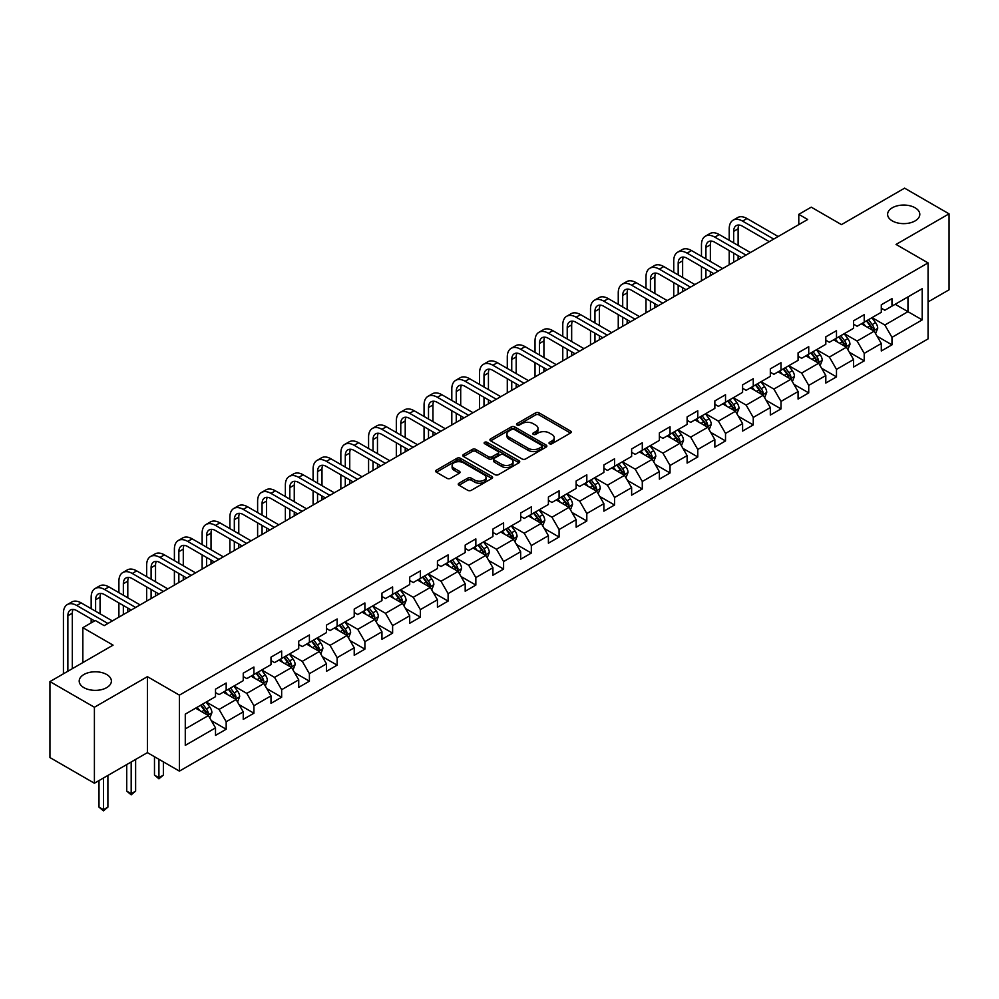 <?xml version="1.0" encoding="UTF-8"?>
<svg xmlns="http://www.w3.org/2000/svg" width="999" height="999" viewBox="0 0 999 999"><rect width="100%" height="100%" fill="white"/><g stroke="black" fill="none" stroke-linecap="round" stroke-linejoin="round"><path stroke-width="1.5" d="M549.525 443.743A1.723 0.999 0 0 0 551.96 443.743L570.504 433.029A2.473 1.424 0 0 0 571.228 432.018A2.473 1.424 0 0 0 570.504 431.019L539.085 412.874A2.473 1.424 0 0 0 535.601 412.874L517.057 423.588A1.723 0.999 0 0 0 516.545 424.288A1.723 0.999 0 0 0 517.057 425A1.723 0.999 0 0 0 519.492 425L521.903 423.613A7.905 4.558 0 0 1 533.066 423.613L535.689 425.124A7.905 4.558 0 0 1 537.999 428.346A7.905 4.558 0 0 1 535.689 431.568L533.291 432.954A1.723 0.999 0 0 0 532.779 433.666A1.723 0.999 0 0 0 533.291 434.365A1.723 0.999 0 0 0 535.726 434.365L538.136 432.979A7.905 4.558 0 0 1 549.3 432.979L551.923 434.49A7.905 4.558 0 0 1 554.233 437.712A7.905 4.558 0 0 1 551.923 440.946L549.525 442.332A1.723 0.999 0 0 0 549.013 443.032A1.723 0.999 0 0 0 549.525 443.743L549.525 442.332M106.681 674.512A16.096 9.291 0 0 0 89.136 672.489A16.096 9.291 0 0 0 79.196 681.081A16.096 9.291 0 0 0 83.916 687.649A16.096 9.291 0 0 0 101.461 689.66A16.096 9.291 0 0 0 111.389 681.081A16.096 9.291 0 0 0 106.681 674.512M915.084 207.78A16.096 9.291 0 0 0 897.539 205.757A16.096 9.291 0 0 0 887.611 214.348A16.096 9.291 0 0 0 892.319 220.916A16.096 9.291 0 0 0 909.864 222.927A16.096 9.291 0 0 0 919.804 214.348A16.096 9.291 0 0 0 915.084 207.78M458.966 483.216A2.473 1.424 0 0 0 458.254 484.228A2.473 1.424 0 0 0 458.966 485.227L467.782 490.322A2.473 1.424 0 0 0 471.278 490.322L491.87 478.434A2.473 1.424 0 0 0 492.594 477.422A2.473 1.424 0 0 0 491.87 476.411L460.452 458.279A2.473 1.424 0 0 0 456.968 458.279L436.363 470.167A2.473 1.424 0 0 0 435.639 471.178A2.473 1.424 0 0 0 436.363 472.177L447.015 478.334A2.473 1.424 0 0 0 450.512 478.334L459.315 473.239A2.473 1.424 0 0 0 460.039 472.227A2.473 1.424 0 0 0 459.315 471.228L454.046 468.181A6.606 3.809 0 0 1 452.11 465.484A6.606 3.809 0 0 1 456.181 461.963A6.606 3.809 0 0 1 463.374 462.787L484.065 474.725A6.606 3.809 0 0 1 486.001 477.422A6.606 3.809 0 0 1 481.918 480.944A6.606 3.809 0 0 1 474.725 480.119L471.278 478.134A2.473 1.424 0 0 0 467.782 478.134L458.966 483.216L458.966 485.227M928.071 301.923L949.05 289.81L949.05 213.836L904.595 188.162L841.458 224.613L811.238 207.155L798.788 214.348L807.679 219.48L104.183 625.636L95.292 620.504L82.842 627.684L82.842 662.599M94.405 707.255L94.405 783.228L147.402 752.634L147.402 676.66L94.405 707.255L49.95 681.593L113.074 645.142L82.842 627.684M147.402 676.66L179.408 695.142L928.071 262.912L928.071 338.886L179.408 771.116L179.408 695.142M949.05 213.836L896.053 244.43L928.071 262.912M522.077 458.978A2.473 1.424 0 0 0 525.561 458.978L546.166 447.09A2.473 1.424 0 0 0 546.878 446.078A2.473 1.424 0 0 0 546.166 445.079L514.735 426.935A2.473 1.424 0 0 0 511.251 426.935L490.659 438.823A2.473 1.424 0 0 0 489.935 439.835A2.473 1.424 0 0 0 490.659 440.846L522.077 458.978M485.327 444.118A1.723 0.999 0 0 1 487.075 444.355L487.075 442.307L519.018 460.739A2.473 1.424 0 0 1 519.742 461.75A2.473 1.424 0 0 1 519.018 462.762L498.426 474.65A2.473 1.424 0 0 1 494.93 474.65L463.511 456.506L463.511 454.495A2.473 1.424 0 0 0 462.787 455.507A2.473 1.424 0 0 0 463.511 456.506M463.511 454.495L472.327 449.413A2.473 1.424 0 0 1 475.811 449.413L488.561 456.768A2.473 1.424 0 0 0 492.045 456.768L497.902 453.384A2.473 1.424 0 0 0 498.613 452.385A2.473 1.424 0 0 0 497.902 451.373L484.627 443.718A1.723 0.999 0 0 1 484.128 443.007A1.723 0.999 0 0 1 485.189 442.082A1.723 0.999 0 0 1 487.075 442.307M94.405 783.228L49.95 757.567L49.95 681.593M211.326 720.654L226.174 729.233L226.174 721.74L243.244 711.875L243.244 719.38L253.921 713.211L253.921 705.719L270.991 695.866L270.991 703.358L281.656 697.202L281.656 689.697L298.726 679.844L298.726 687.337L309.403 681.181L309.403 673.688L326.473 663.836L326.473 671.328L337.138 665.159L337.138 657.667L354.22 647.814L354.22 655.307L364.885 649.15L364.885 641.658L381.955 631.793L381.955 639.298L392.619 633.129L392.619 625.636L409.702 615.784L409.702 623.276L420.367 617.12L420.367 609.627L437.437 599.762L437.437 607.255L448.101 601.098L448.101 593.606L465.184 583.753L465.184 591.246L475.849 585.089L475.849 577.584L492.919 567.732L492.919 575.224L503.596 569.068L503.596 561.575L520.666 551.71L520.666 559.215L531.331 553.046L531.331 545.554L548.401 535.701L548.401 543.194L559.078 537.037L559.078 529.545L576.148 519.68L576.148 527.185L586.813 521.016L586.813 513.523L603.883 503.671L603.883 511.163L614.56 505.007L614.56 497.502L631.63 487.649L631.63 495.142L642.295 488.986L642.295 481.493L659.365 471.64L659.365 479.133L670.042 472.964L670.042 465.472L687.112 455.619L687.112 463.111L697.777 456.955L697.777 449.463L714.847 439.597L714.847 447.102L725.524 440.934L725.524 433.441L742.594 423.588L742.594 431.081L753.258 424.925L753.258 417.432L770.329 407.567L770.329 415.06L781.006 408.903L781.006 401.411L798.076 391.558L798.076 399.051L808.74 392.894L808.74 385.389L825.811 375.537L825.811 383.029L836.488 376.873L836.488 369.38L853.558 359.528L853.558 367.02L864.222 360.851L864.222 353.359L881.293 343.506L881.293 350.999L891.97 344.842L891.97 337.35L922.202 319.892L922.202 288.686L907.966 296.89L907.966 311.676L922.202 319.892M226.174 729.233L215.509 735.389L215.509 727.896L185.277 745.354L185.277 714.135L215.509 696.678L215.509 689.185L226.174 683.029L226.174 690.521L243.244 680.669L243.244 673.176L253.921 667.007L253.921 674.512L270.991 664.647L270.991 657.155L281.656 650.998L281.656 658.491L298.726 648.638L298.726 641.146L309.403 634.977L309.403 642.469L326.473 632.617L326.473 625.124L337.138 618.968L337.138 626.46L354.22 616.608L354.22 609.103L364.885 602.946L364.885 610.439L381.955 600.586L381.955 593.094L392.619 586.925L392.619 594.43L409.702 584.565L409.702 577.072L420.367 570.916L420.367 578.409L437.437 568.556L437.437 561.063L448.101 554.895L448.101 562.4L465.184 552.534L465.184 545.042L475.849 538.886L475.849 546.378L492.919 536.525L492.919 529.02L503.596 522.864L503.596 530.357L520.666 520.504L520.666 513.011L531.331 506.855L531.331 514.348L548.401 504.483L548.401 496.99L559.078 490.834L559.078 498.326L576.148 488.474L576.148 480.981L586.813 474.812L586.813 482.317L603.883 472.452L603.883 464.96L614.56 458.803L614.56 466.296L631.63 456.443L631.63 448.951L642.295 442.782L642.295 450.274L659.365 440.422L659.365 432.929L670.042 426.773L670.042 434.265L687.112 424.413L687.112 416.908L697.777 410.751L697.777 418.244L714.847 408.391L714.847 400.899L725.524 394.73L725.524 402.235L742.594 392.37L742.594 384.877L753.258 378.721L753.258 386.213L770.329 376.361L770.329 368.868L781.006 362.699L781.006 370.204L798.076 360.339L798.076 352.847L808.74 346.69L808.74 354.183L825.811 344.33L825.811 336.825L836.488 330.669L836.488 338.162L853.558 328.309L853.558 320.816L864.222 314.66L864.222 322.153L881.293 312.287L881.293 304.795L891.97 298.639L891.97 306.131L922.202 288.686M223.326 692.17L236.139 699.562L219.068 709.415L206.256 702.022M215.509 692.582L219.068 694.63L226.174 690.521M219.068 709.415L226.174 721.74M236.139 699.562L243.244 711.875M251.074 676.148L263.873 683.541L246.803 693.393L234.003 686.001M243.244 676.56L246.803 678.608L253.921 674.512M246.803 693.393L253.921 705.719M263.873 683.541L270.991 695.866M278.821 660.139L291.621 667.532L274.55 677.384L261.738 669.992M270.991 660.539L274.55 662.599L281.656 658.491M274.55 677.384L281.656 689.697M291.621 667.532L298.726 679.844M306.556 644.118L319.355 651.51L302.285 661.363L289.485 653.97M298.726 644.53L302.285 646.578L309.403 642.469M302.285 661.363L309.403 673.688M319.355 651.51L326.473 663.836M334.303 628.096L347.103 635.489L330.032 645.354L317.22 637.961M326.473 628.508L330.032 630.569L337.138 626.46M330.032 645.354L337.138 657.667M347.103 635.489L354.22 647.814M362.038 612.087L374.837 619.48L357.767 629.333L344.967 621.94M354.22 612.499L357.767 614.547L364.885 610.439M357.767 629.333L364.885 641.658M374.837 619.48L381.955 631.793M389.785 596.066L402.585 603.458L385.514 613.311L372.702 605.931M381.955 596.478L385.514 598.538L392.619 594.43M385.514 613.311L392.619 625.636M402.585 603.458L409.702 615.784M417.52 580.057L430.319 587.449L413.249 597.302L400.449 589.909M409.702 580.469L413.249 582.517L420.367 578.409M413.249 597.302L420.367 609.627M430.319 587.449L437.437 599.762M445.267 564.035L458.066 571.428L440.996 581.281L428.196 573.888M437.437 564.447L440.996 566.495L448.101 562.4M440.996 581.281L448.101 593.606M458.066 571.428L465.184 583.753M473.002 548.014L485.801 555.407L468.731 565.272L455.931 557.879M465.184 548.426L468.731 550.486L475.849 546.378M468.731 565.272L475.849 577.584M485.801 555.407L492.919 567.732M500.749 532.005L513.548 539.398L496.478 549.25L483.678 541.858M492.919 532.417L496.478 534.465L503.596 530.357M496.478 549.25L503.596 561.575M513.548 539.398L520.666 551.71M528.483 515.984L541.296 523.376L524.213 533.241L511.413 525.849M520.666 516.396L524.213 518.456L531.331 514.348M524.213 533.241L531.331 545.554M541.296 523.376L548.401 535.701M556.231 499.975L569.03 507.367L551.96 517.22L539.16 509.827M548.401 500.387L551.96 502.435L559.078 498.326M551.96 517.22L559.078 529.545M569.03 507.367L576.148 519.68M583.965 483.953L596.778 491.346L579.695 501.198L566.895 493.806M576.148 484.365L579.695 486.413L586.813 482.317M579.695 501.198L586.813 513.523M596.778 491.346L603.883 503.671M611.713 467.944L624.512 475.337L607.442 485.189L594.642 477.797M603.883 468.344L607.442 470.404L614.56 466.296M607.442 485.189L614.56 497.502M624.512 475.337L631.63 487.649M639.447 451.923L652.26 459.315L635.189 469.168L622.377 461.775M631.63 452.335L635.189 454.383L642.295 450.274M635.189 469.168L642.295 481.493M652.26 459.315L659.365 471.64M667.195 435.901L679.994 443.294L662.924 453.159L650.124 445.766M659.365 436.313L662.924 438.374L670.042 434.265M662.924 453.159L670.042 465.472M679.994 443.294L687.112 455.619M694.929 419.892L707.742 427.285L690.671 437.137L677.859 429.745M687.112 420.304L690.671 422.352L697.777 418.244M690.671 437.137L697.777 449.463M707.742 427.285L714.847 439.597M722.677 403.871L735.476 411.263L718.406 421.128L705.606 413.736M714.847 404.283L718.406 406.343L725.524 402.235M718.406 421.128L725.524 433.441M735.476 411.263L742.594 423.588M750.411 387.862L763.224 395.254L746.153 405.107L733.341 397.714M742.594 388.274L746.153 390.322L753.258 386.213M746.153 405.107L753.258 417.432M763.224 395.254L770.329 407.567M778.159 371.84L790.958 379.233L773.888 389.086L761.088 381.693M770.329 372.252L773.888 374.3L781.006 370.204M773.888 389.086L781.006 401.411M790.958 379.233L798.076 391.558M805.893 355.831L818.705 363.211L801.635 373.077L788.823 365.684M798.076 356.231L801.635 358.291L808.74 354.183M801.635 373.077L808.74 385.389M818.705 363.211L825.811 375.537M833.641 339.81L846.44 347.202L829.37 357.055L816.57 349.662M825.811 340.222L829.37 342.27L836.488 338.162M829.37 357.055L836.488 369.38M846.44 347.202L853.558 359.528M861.375 323.788L874.187 331.181L857.117 341.046L844.305 333.654M853.558 324.2L857.117 326.261L864.222 322.153M857.117 341.046L864.222 353.359M874.187 331.181L881.293 343.506M895.166 304.283L907.966 311.676L884.852 325.025L872.052 317.632M881.293 308.192L884.852 310.239L891.97 306.131M884.852 325.025L891.97 337.35M147.402 752.634L179.408 771.116M798.788 214.348L798.788 224.613M185.277 728.92L208.391 715.571L195.592 708.179M208.391 715.571L215.509 727.896M877.122 336.263L891.97 344.842M849.375 352.285L864.222 360.851M821.64 368.294L836.488 376.873M793.893 384.315L808.74 392.894M766.158 400.337L781.006 408.903M738.411 416.346L753.258 424.925M710.676 432.367L725.524 440.934M682.929 448.376L697.777 456.955M655.194 464.398L670.042 472.964M627.447 480.419L642.295 488.986M599.712 496.428L614.56 505.007M571.965 512.45L586.813 521.016M544.218 528.459L559.078 537.037M516.483 544.48L531.331 553.046M488.736 560.489L503.596 569.068M461.001 576.51L475.849 585.089M433.254 592.532L448.101 601.098M405.519 608.541L420.367 617.12M377.772 624.562L392.619 633.129M350.037 640.571L364.885 649.15M322.29 656.593L337.138 665.159M294.555 672.614L309.403 681.181M266.808 688.623L281.656 697.202M239.073 704.645L253.921 713.211M550.212 443.981L551.923 442.994A7.905 4.558 0 0 0 554.233 439.772L554.233 437.712M537.999 428.346L537.999 430.394A7.905 4.558 0 0 1 535.689 433.628L533.978 434.615M570.479 433.054L539.085 414.935A2.473 1.424 0 0 0 535.601 414.935L517.744 425.237M546.166 445.079L546.166 447.09L514.735 428.983A2.473 1.424 0 0 0 511.251 428.983L490.684 440.859M541.795 446.79A1.723 0.999 0 0 0 542.307 446.078A1.723 0.999 0 0 0 541.795 445.379L514.223 429.458A1.723 0.999 0 0 0 511.775 429.458L509.24 430.919A7.905 4.558 0 0 0 506.93 434.14A7.905 4.558 0 0 0 509.24 437.362L528.096 448.251A7.905 4.558 0 0 0 539.26 448.251L541.795 446.79L541.795 448.838A1.723 0.999 0 0 0 542.307 448.139L542.307 446.078M506.93 434.14L506.93 436.188A7.905 4.558 0 0 0 509.24 439.423L509.24 437.362M541.795 448.838L539.26 450.299A7.905 4.558 0 0 1 528.096 450.299L509.24 439.423M463.548 456.531L472.327 451.461L472.327 449.413M498.613 452.385L498.613 454.433A2.473 1.424 0 0 1 497.902 455.444L492.045 458.816A2.473 1.424 0 0 1 488.561 458.816L475.811 451.461A2.473 1.424 0 0 0 472.327 451.461M487.075 444.355L518.981 462.774M501.785 464.398A6.606 3.809 0 0 0 508.978 465.222A6.606 3.809 0 0 0 513.049 461.7A6.606 3.809 0 0 0 511.113 459.003L503.833 454.795A2.473 1.424 0 0 0 500.337 454.795L494.493 458.179A2.473 1.424 0 0 0 493.768 459.178A2.473 1.424 0 0 0 494.493 460.189L501.785 464.398L501.785 466.446A6.606 3.809 0 0 0 508.978 467.282A6.606 3.809 0 0 0 513.049 463.761L513.049 461.7M493.768 459.178L493.768 461.238A2.473 1.424 0 0 0 494.493 462.237L494.493 460.189M501.785 466.446L494.493 462.237M486.001 477.422L486.001 479.47A6.606 3.809 0 0 1 481.918 483.004A6.606 3.809 0 0 1 474.725 482.167L471.278 480.182A2.473 1.424 0 0 0 467.782 480.182L459.003 485.252M452.11 465.484L452.11 467.532A6.606 3.809 0 0 0 454.046 470.229L454.046 468.181M459.29 473.264L454.046 470.229M491.845 478.446L460.452 460.327A2.473 1.424 0 0 0 456.968 460.327L436.401 472.202M875.586 333.616L877.709 328.284A6.668 3.846 -120 0 0 875.574 322.615L871.902 317.719M865.509 326.173L863.011 322.852M873.151 330.594L874.113 328.571A6.668 3.846 -120 0 0 872.202 324.563L868.531 319.668M866.857 320.629L870.928 326.061A3.397 1.961 60 0 1 871.553 327.098L874.113 328.571M866.395 320.891L870.067 325.799A6.668 3.846 60 0 1 871.977 329.807M729.22 240.297L729.22 228.808A18.856 10.889 60 0 1 733.129 220.167L737.574 217.607A18.856 10.889 60 0 1 747.002 218.531L778.159 236.526M733.129 220.167A18.856 10.889 60 0 1 742.557 221.104L773.713 239.086M769.267 241.658L742.557 226.236A12.575 7.255 -120 0 0 736.263 225.612A12.575 7.255 -120 0 0 733.666 231.368L733.666 242.869M738.898 225.037A12.575 7.255 -120 0 0 738.111 228.808L738.111 245.442M733.666 253.134L733.666 262.213M738.111 255.707L738.111 259.64M729.22 264.772L729.22 250.574M847.851 349.638L849.962 344.305A6.668 3.846 -120 0 0 847.839 338.636L844.167 333.728M837.774 342.195L835.276 338.861M845.416 346.603L846.365 344.593A6.668 3.846 -120 0 0 844.455 340.584L840.783 335.676M839.123 336.651L843.193 342.083A3.397 1.961 60 0 1 843.805 343.107L846.365 344.593M838.648 336.913L842.319 341.808A6.668 3.846 60 0 1 844.23 345.816M820.104 365.646L822.227 360.327A6.668 3.846 -120 0 0 820.092 354.645L816.42 349.75M810.027 358.204L807.529 354.882M817.669 362.625L818.618 360.602A6.668 3.846 -120 0 0 816.72 356.593L813.049 351.698M811.375 352.659L815.446 358.092A3.397 1.961 60 0 1 816.071 359.128L818.618 360.602M810.913 352.934L814.585 357.829A6.668 3.846 60 0 1 816.495 361.838M701.473 256.318L701.473 244.817A18.856 10.889 60 0 1 705.381 236.189L709.827 233.616A18.856 10.889 60 0 1 719.255 234.553L750.411 252.535M705.381 236.189A18.856 10.889 60 0 1 714.809 237.125L745.966 255.107M741.52 257.68L714.809 242.257A12.575 7.255 -120 0 0 708.528 241.633A12.575 7.255 -120 0 0 705.918 247.39L705.918 258.891M711.151 241.046A12.575 7.255 -120 0 0 710.364 244.817L710.364 261.451M705.918 269.156L705.918 278.234M710.364 271.716L710.364 275.662M701.473 280.794L701.473 266.583M673.738 272.34L673.738 260.839A18.856 10.889 60 0 1 677.647 252.198L682.092 249.638A18.856 10.889 60 0 1 691.52 250.574L722.677 268.556M677.647 252.198A18.856 10.889 60 0 1 687.075 253.134L718.231 271.129M713.786 273.689L687.075 258.266A12.575 7.255 -120 0 0 680.781 257.642A12.575 7.255 -120 0 0 678.184 263.399L678.184 274.9M683.416 257.068A12.575 7.255 -120 0 0 682.629 260.839L682.629 277.472M678.184 285.165L678.184 294.243M682.629 287.737L682.629 291.683M673.738 296.815L673.738 282.605M792.369 381.668L794.48 376.336A6.668 3.846 -120 0 0 792.357 370.666L788.686 365.759M782.279 374.225L779.794 370.891M789.934 378.633L790.883 376.623A6.668 3.846 -120 0 0 788.973 372.615L785.301 367.719M783.641 368.681L787.712 374.113A3.397 1.961 60 0 1 788.323 375.149L790.883 376.623M783.166 368.943L786.837 373.851A6.668 3.846 60 0 1 788.748 377.859M764.622 397.689L766.745 392.357A6.668 3.846 -120 0 0 764.61 386.675L760.938 381.78M754.545 390.247L752.047 386.913M762.187 394.655L763.136 392.644A6.668 3.846 -120 0 0 761.238 388.636L757.567 383.728M755.893 384.69L759.964 390.134A3.397 1.961 60 0 1 760.589 391.158L763.136 392.644M755.431 384.965L759.103 389.86A6.668 3.846 60 0 1 761.013 393.868M736.887 413.698L738.998 408.366A6.668 3.846 -120 0 0 736.875 402.697L733.204 397.802M726.797 406.256L724.312 402.934M734.452 410.676L735.401 408.653A6.668 3.846 -120 0 0 733.491 404.645L729.819 399.75M728.159 400.711L732.23 406.143A3.397 1.961 60 0 1 732.841 407.18L735.401 408.653M727.684 400.974L731.355 405.881A6.668 3.846 60 0 1 733.266 409.89M645.991 288.349L645.991 276.848A18.856 10.889 60 0 1 649.899 268.219L654.345 265.647A18.856 10.889 60 0 1 663.773 266.583L694.929 284.578M649.899 268.219A18.856 10.889 60 0 1 659.328 269.156L690.484 287.138M686.038 289.71L659.328 274.288A12.575 7.255 -120 0 0 653.046 273.664A12.575 7.255 -120 0 0 650.436 279.42L650.436 290.921M655.669 273.089A12.575 7.255 -120 0 0 654.882 276.848L654.882 293.481M650.436 301.186L650.436 310.264M654.882 303.746L654.882 307.692M645.991 312.824L645.991 298.614M618.256 304.37L618.256 292.869A18.856 10.889 60 0 1 622.165 284.24L626.61 281.668A18.856 10.889 60 0 1 636.038 282.605L667.195 300.587M622.165 284.24A18.856 10.889 60 0 1 631.593 285.165L662.749 303.159M658.304 305.719L631.593 290.297A12.575 7.255 -120 0 0 625.299 289.685A12.575 7.255 -120 0 0 622.702 295.442L622.702 306.93M627.934 289.098A12.575 7.255 -120 0 0 627.147 292.869L627.147 309.503M622.702 317.195L622.702 326.273M627.147 319.767L627.147 323.713M618.256 328.846L618.256 314.635M590.509 320.379L590.509 308.891A18.856 10.889 60 0 1 594.417 300.249L598.863 297.69A18.856 10.889 60 0 1 608.291 298.614L639.447 316.608M594.417 300.249A18.856 10.889 60 0 1 603.846 301.186L635.002 319.168M630.556 321.74L603.846 306.318A12.575 7.255 -120 0 0 597.564 305.694A12.575 7.255 -120 0 0 594.954 311.451L594.954 322.952M600.187 305.12A12.575 7.255 -120 0 0 599.4 308.891L599.4 325.512M594.954 333.216L594.954 342.295M599.4 335.789L599.4 339.722M590.509 344.855L590.509 330.657M562.774 336.401L562.774 324.9A18.856 10.889 60 0 1 566.683 316.271L571.128 313.698A18.856 10.889 60 0 1 580.556 314.635L611.713 332.617M566.683 316.271A18.856 10.889 60 0 1 576.111 317.195L607.267 335.189M602.822 337.749L576.111 322.34A12.575 7.255 -120 0 0 569.817 321.715A12.575 7.255 -120 0 0 567.22 327.472L567.22 338.961M572.452 321.129A12.575 7.255 -120 0 0 571.665 324.9L571.665 341.533M567.22 349.238L567.22 358.304M571.665 351.798L571.665 355.744M562.774 360.876L562.774 346.665M535.027 352.422L535.027 340.921A18.856 10.889 60 0 1 538.936 332.28L543.381 329.72A18.856 10.889 60 0 1 552.809 330.657L583.965 348.639M538.936 332.28A18.856 10.889 60 0 1 548.364 333.216L579.52 351.198M575.074 353.771L548.364 338.349A12.575 7.255 -120 0 0 542.082 337.724A12.575 7.255 -120 0 0 539.472 343.481L539.472 354.982M544.705 337.15A12.575 7.255 -120 0 0 543.918 340.921L543.918 357.555M539.472 365.247L539.472 374.325M543.918 367.819L543.918 371.753M535.027 376.898L535.027 362.687M507.292 368.431L507.292 356.93A18.856 10.889 60 0 1 511.201 348.301L515.646 345.729A18.856 10.889 60 0 1 525.074 346.665L556.231 364.66M511.201 348.301A18.856 10.889 60 0 1 520.629 349.238L551.785 367.22M547.34 369.792L520.629 354.37A12.575 7.255 -120 0 0 514.335 353.746A12.575 7.255 -120 0 0 511.738 359.503L511.738 371.004M516.97 353.159A12.575 7.255 -120 0 0 516.183 356.93L516.183 373.564M511.738 381.268L511.738 390.347M516.183 383.828L516.183 387.774M507.292 392.907L507.292 378.696M479.545 384.453L479.545 372.952A18.856 10.889 60 0 1 483.454 364.31L487.899 361.75A18.856 10.889 60 0 1 497.327 362.687L528.483 380.669M483.454 364.31A18.856 10.889 60 0 1 492.882 365.247L524.038 383.241M519.592 385.801L492.882 370.379A12.575 7.255 -120 0 0 486.6 369.755A12.575 7.255 -120 0 0 483.991 375.512L483.991 387.013M489.223 369.18A12.575 7.255 -120 0 0 488.436 372.952L488.436 389.585M483.991 397.277L483.991 406.356M488.436 399.85L488.436 403.796M479.545 408.928L479.545 394.717M451.81 400.462L451.81 388.961A18.856 10.889 60 0 1 455.719 380.332L460.164 377.759A18.856 10.889 60 0 1 469.592 378.696L500.749 396.69M455.719 380.332A18.856 10.889 60 0 1 465.147 381.268L496.303 399.25M491.858 401.823L465.147 386.401A12.575 7.255 -120 0 0 458.853 385.776A12.575 7.255 -120 0 0 456.256 391.533L456.256 403.034M461.488 385.202A12.575 7.255 -120 0 0 460.701 388.961L460.701 405.594M456.256 413.299L456.256 422.377M460.701 415.871L460.701 419.805M451.81 424.937L451.81 410.726M424.063 416.483L424.063 404.982A18.856 10.889 60 0 1 427.972 396.353L432.417 393.781A18.856 10.889 60 0 1 441.845 394.717L473.002 412.699M427.972 396.353A18.856 10.889 60 0 1 437.4 397.277L468.556 415.272M464.11 417.832L437.4 402.41A12.575 7.255 -120 0 0 431.118 401.798A12.575 7.255 -120 0 0 428.509 407.555L428.509 419.043M433.741 401.211A12.575 7.255 -120 0 0 432.954 404.982L432.954 421.615M428.509 429.32L428.509 438.386M432.954 431.88L432.954 435.826M424.063 440.959L424.063 426.748M396.328 432.492L396.328 421.004A18.856 10.889 60 0 1 400.224 412.362L404.67 409.802A18.856 10.889 60 0 1 414.11 410.726L445.267 428.721M400.224 412.362A18.856 10.889 60 0 1 409.665 413.299L440.821 431.281M436.376 433.853L409.665 418.431A12.575 7.255 -120 0 0 403.371 417.807A12.575 7.255 -120 0 0 400.774 423.564L400.774 435.064M406.006 417.232A12.575 7.255 -120 0 0 405.219 421.004L405.219 437.637M400.774 445.329L400.774 454.408M405.219 447.902L405.219 451.835M396.328 456.968L396.328 442.769M368.581 448.514L368.581 437.013A18.856 10.889 60 0 1 372.49 428.384L376.935 425.811A18.856 10.889 60 0 1 386.363 426.748L417.52 444.73M372.49 428.384A18.856 10.889 60 0 1 381.918 429.32L413.074 447.302M408.628 449.875L381.918 434.453A12.575 7.255 -120 0 0 375.636 433.828A12.575 7.255 -120 0 0 373.027 439.585L373.027 451.086M378.259 433.241A12.575 7.255 -120 0 0 377.472 437.013L377.472 453.646M373.027 461.351L373.027 470.429M377.472 463.911L377.472 467.857M368.581 472.989L368.581 458.778M340.846 464.535L340.846 453.034A18.856 10.889 60 0 1 344.742 444.393L349.188 441.833A18.856 10.889 60 0 1 358.629 442.769L389.785 460.751M344.742 444.393A18.856 10.889 60 0 1 354.183 445.329L385.339 463.324M380.894 465.884L354.183 450.462A12.575 7.255 -120 0 0 347.889 449.837A12.575 7.255 -120 0 0 345.292 455.594L345.292 467.095M350.524 449.263A12.575 7.255 -120 0 0 349.737 453.034L349.737 469.667M345.292 477.36L345.292 486.438M349.737 479.932L349.737 483.878M340.846 489.011L340.846 474.8M313.099 480.544L313.099 469.043A18.856 10.889 60 0 1 317.008 460.414L321.453 457.842A18.856 10.889 60 0 1 330.881 458.778L362.038 476.773M317.008 460.414A18.856 10.889 60 0 1 326.436 461.351L357.592 479.333M353.147 481.905L326.436 466.483A12.575 7.255 -120 0 0 320.155 465.859A12.575 7.255 -120 0 0 317.545 471.615L317.545 483.116M322.777 465.272A12.575 7.255 -120 0 0 321.99 469.043L321.99 485.676M317.545 493.381L317.545 502.46M321.99 495.941L321.99 499.887M313.099 505.019L313.099 490.809M285.364 496.565L285.364 485.064A18.856 10.889 60 0 1 289.26 476.423L293.706 473.863A18.856 10.889 60 0 1 303.147 474.8L334.303 492.782M289.26 476.423A18.856 10.889 60 0 1 298.701 477.36L329.857 495.354M325.412 497.914L298.701 482.492A12.575 7.255 -120 0 0 292.407 481.88A12.575 7.255 -120 0 0 289.81 487.624L289.81 499.125M295.042 481.293A12.575 7.255 -120 0 0 294.255 485.064L294.255 501.698M289.81 509.39L289.81 518.469M294.255 511.963L294.255 515.909M285.364 521.041L285.364 506.83M257.617 512.574L257.617 501.086A18.856 10.889 60 0 1 261.526 492.445L265.971 489.885A18.856 10.889 60 0 1 275.399 490.809L306.556 508.803M261.526 492.445A18.856 10.889 60 0 1 270.954 493.381L302.11 511.363M297.665 513.936L270.954 498.513A12.575 7.255 -120 0 0 264.673 497.889A12.575 7.255 -120 0 0 262.063 503.646L262.063 515.147M267.295 497.315A12.575 7.255 -120 0 0 266.508 501.086L266.508 517.707M262.063 525.412L262.063 534.49M266.508 527.984L266.508 531.918M257.617 537.05L257.617 522.852M229.882 528.596L229.882 517.095A18.856 10.889 60 0 1 233.778 508.466L238.224 505.894A18.856 10.889 60 0 1 247.665 506.83L278.821 524.812M233.778 508.466A18.856 10.889 60 0 1 243.219 509.39L274.375 527.385M269.917 529.945L243.219 514.535A12.575 7.255 -120 0 0 236.925 513.911A12.575 7.255 -120 0 0 234.328 519.667L234.328 531.156M239.56 513.324A12.575 7.255 -120 0 0 238.773 517.095L238.773 533.728M234.328 541.433L234.328 550.499M238.773 543.993L238.773 547.939M229.882 553.071L229.882 538.861M202.135 544.617L202.135 533.116A18.856 10.889 60 0 1 206.044 524.475L210.489 521.915A18.856 10.889 60 0 1 219.917 522.852L251.074 540.834M206.044 524.475A18.856 10.889 60 0 1 215.472 525.412L246.628 543.394M242.183 545.966L215.472 530.544A12.575 7.255 -120 0 0 209.191 529.92A12.575 7.255 -120 0 0 206.581 535.676L206.581 547.177M211.813 529.345A12.575 7.255 -120 0 0 211.026 533.116L211.026 549.75M206.581 557.442L206.581 566.52M211.026 560.014L211.026 563.948M202.135 569.093L202.135 554.882M174.4 560.626L174.4 549.125A18.856 10.889 60 0 1 178.297 540.496L182.742 537.924A18.856 10.889 60 0 1 192.183 538.861L223.326 556.855M178.297 540.496A18.856 10.889 60 0 1 187.737 541.433L218.881 559.415M214.435 561.987L187.737 546.565A12.575 7.255 -120 0 0 181.443 545.941A12.575 7.255 -120 0 0 178.846 551.698L178.846 563.199M184.078 545.354A12.575 7.255 -120 0 0 183.292 549.125L183.292 565.759M178.846 573.463L178.846 582.542M183.292 576.023L183.292 579.969M174.4 585.102L174.4 570.891M709.14 429.72L711.263 424.388A6.668 3.846 -120 0 0 709.128 418.706L705.456 413.811M699.063 422.277L696.565 418.943M706.705 426.685L707.654 424.675A6.668 3.846 -120 0 0 705.756 420.666L702.085 415.759M700.411 416.733L704.482 422.165A3.397 1.961 60 0 1 705.107 423.189L707.654 424.675M699.949 416.995L703.621 421.89A6.668 3.846 60 0 1 705.531 425.899M681.405 445.729L683.516 440.409A6.668 3.846 -120 0 0 681.393 434.727L677.722 429.832M671.316 438.286L668.831 434.965M678.97 442.707L679.919 440.684A6.668 3.846 -120 0 0 678.009 436.675L674.337 431.78M672.677 432.742L676.748 438.174A3.397 1.961 60 0 1 677.359 439.21L679.919 440.684M672.202 433.017L675.873 437.912A6.668 3.846 60 0 1 677.784 441.92M653.658 461.75L655.769 456.418A6.668 3.846 -120 0 0 653.646 450.749L649.974 445.841M643.581 454.308L641.083 450.974M651.223 458.716L652.172 456.705A6.668 3.846 -120 0 0 650.274 452.697L646.603 447.789M644.929 448.763L649 454.195A3.397 1.961 60 0 1 649.612 455.232L652.172 456.705M644.467 449.026L648.139 453.933A6.668 3.846 60 0 1 650.037 457.942M625.923 477.759L628.034 472.44A6.668 3.846 -120 0 0 625.911 466.758L622.24 461.863M615.834 470.317L613.349 466.995M623.476 474.737L624.437 472.714A6.668 3.846 -120 0 0 622.527 468.706L618.856 463.811M617.182 464.772L621.266 470.217A3.397 1.961 60 0 1 621.878 471.241L624.437 472.714M616.72 465.047L620.391 469.942A6.668 3.846 60 0 1 622.302 473.951M598.176 493.781L600.287 488.449A6.668 3.846 -120 0 0 598.164 482.779L594.492 477.872M588.099 486.338L585.601 483.017M595.741 490.746L596.69 488.736A6.668 3.846 -120 0 0 594.792 484.727L591.121 479.832M589.447 480.794L593.518 486.226A3.397 1.961 60 0 1 594.13 487.262L596.69 488.736M588.985 481.056L592.657 485.964A6.668 3.846 60 0 1 594.555 489.972M570.441 509.802L572.552 504.47A6.668 3.846 -120 0 0 570.429 498.788L566.758 493.893M560.352 502.36L557.867 499.025M567.994 506.768L568.955 504.757A6.668 3.846 -120 0 0 567.045 500.749L563.374 495.841M561.7 496.803L565.784 502.247A3.397 1.961 60 0 1 566.396 503.271L568.955 504.757M561.238 497.077L564.91 501.973A6.668 3.846 60 0 1 566.82 505.981M542.694 525.811L544.805 520.479A6.668 3.846 -120 0 0 542.682 514.81L539.01 509.915M532.617 518.369L530.119 515.047M540.259 522.789L541.208 520.766A6.668 3.846 -120 0 0 539.31 516.758L535.639 511.863M533.966 512.824L538.036 518.256A3.397 1.961 60 0 1 538.648 519.293L541.208 520.766M533.503 513.086L537.175 517.994A6.668 3.846 60 0 1 539.073 522.002M514.96 541.833L517.07 536.5A6.668 3.846 -120 0 0 514.947 530.831L511.276 525.924M504.87 534.39L502.385 531.056M512.512 538.798L513.474 536.788A6.668 3.846 -120 0 0 511.563 532.779L507.892 527.872M506.218 528.846L510.289 534.278A3.397 1.961 60 0 1 510.914 535.302L513.474 536.788M505.756 529.108L509.428 534.003A6.668 3.846 60 0 1 511.338 538.011M487.212 557.842L489.323 552.522A6.668 3.846 -120 0 0 487.2 546.84L483.528 541.945M477.135 550.399L474.637 547.077M484.777 554.82L485.726 552.797A6.668 3.846 -120 0 0 483.828 548.788L480.157 543.893M478.484 544.855L482.554 550.287A3.397 1.961 60 0 1 483.166 551.323L485.726 552.797M478.022 545.129L481.693 550.024A6.668 3.846 60 0 1 483.591 554.033M459.465 573.863L461.588 568.531A6.668 3.846 -120 0 0 459.465 562.862L455.794 557.954M449.388 566.421L446.903 563.086M457.03 570.829L457.992 568.818A6.668 3.846 -120 0 0 456.081 564.81L452.41 559.915M450.736 560.876L454.807 566.308A3.397 1.961 60 0 1 455.432 567.345L457.992 568.818M450.274 561.138L453.946 566.046A6.668 3.846 60 0 1 455.856 570.054M431.73 589.872L433.841 584.552A6.668 3.846 -120 0 0 431.718 578.871L428.047 573.975M421.653 582.442L419.155 579.108M429.295 586.85L430.244 584.84A6.668 3.846 -120 0 0 428.334 580.831L424.675 575.923M423.002 576.885L427.072 582.33A3.397 1.961 60 0 1 427.684 583.354L430.244 584.84M422.54 577.16L426.211 582.055A6.668 3.846 60 0 1 428.109 586.063M403.983 605.894L406.106 600.561A6.668 3.846 -120 0 0 403.983 594.892L400.312 589.997M393.906 598.451L391.421 595.129M401.548 602.872L402.51 600.849A6.668 3.846 -120 0 0 400.599 596.84L396.928 591.945M395.254 592.907L399.325 598.339A3.397 1.961 60 0 1 399.95 599.375L402.51 600.849M394.792 593.169L398.464 598.076A6.668 3.846 60 0 1 400.374 602.085M376.248 621.915L378.359 616.583A6.668 3.846 -120 0 0 376.236 610.901L372.565 606.006M366.171 614.472L363.673 611.138M373.813 618.881L374.762 616.87A6.668 3.846 -120 0 0 372.852 612.862L369.193 607.954M367.52 608.928L371.591 614.36A3.397 1.961 60 0 1 372.202 615.384L374.762 616.87M367.058 609.19L370.729 614.085A6.668 3.846 60 0 1 372.627 618.094M348.501 637.924L350.624 632.592A6.668 3.846 -120 0 0 348.489 626.922L344.83 622.027M338.424 630.481L335.939 627.16M346.066 634.902L347.028 632.879A6.668 3.846 -120 0 0 345.117 628.87L341.446 623.975M339.772 624.937L343.843 630.369A3.397 1.961 60 0 1 344.468 631.405L347.028 632.879M339.31 625.212L342.982 630.107A6.668 3.846 60 0 1 344.892 634.115M320.766 653.945L322.877 648.613A6.668 3.846 -120 0 0 320.754 642.944L317.083 638.036M310.689 646.503L308.192 643.169M318.331 650.911L319.28 648.9A6.668 3.846 -120 0 0 317.37 644.892L313.698 639.984M312.038 640.958L316.109 646.39A3.397 1.961 60 0 1 316.72 647.427L319.28 648.9M311.576 641.221L315.247 646.116A6.668 3.846 60 0 1 317.145 650.124M293.019 669.954L295.142 664.635A6.668 3.846 -120 0 0 293.007 658.953L289.348 654.058M282.942 662.512L280.444 659.19M290.584 666.932L291.546 664.909A6.668 3.846 -120 0 0 289.635 660.901L285.964 656.006M284.29 656.967L288.361 662.412A3.397 1.961 60 0 1 288.986 663.436L291.546 664.909M283.828 657.242L287.5 662.137A6.668 3.846 60 0 1 289.41 666.146M146.653 576.648L146.653 565.147A18.856 10.889 60 0 1 150.562 556.505L155.007 553.946A18.856 10.889 60 0 1 164.435 554.882L195.592 572.864M150.562 556.505A18.856 10.889 60 0 1 159.99 557.442L191.146 575.436M186.701 577.996L159.99 562.574A12.575 7.255 -120 0 0 153.709 561.95A12.575 7.255 -120 0 0 151.099 567.707L151.099 579.208M156.331 561.376A12.575 7.255 -120 0 0 155.544 565.147L155.544 581.78M151.099 589.472L151.099 598.551M155.544 592.045L155.544 595.991M146.653 601.123L146.653 586.913M265.284 685.976L267.395 680.644A6.668 3.846 -120 0 0 265.272 674.974L261.601 670.067M255.207 678.533L252.71 675.212M262.849 682.941L263.798 680.931A6.668 3.846 -120 0 0 261.888 676.922L258.217 672.027M256.556 672.989L260.627 678.421A3.397 1.961 60 0 1 261.238 679.457L263.798 680.931M256.094 673.251L259.752 678.159A6.668 3.846 60 0 1 261.663 682.167M158.928 759.29L158.928 777.672L163.374 775.099L163.374 761.862M163.374 775.099L158.928 778.795L154.483 775.099L154.483 756.73M154.483 775.099L158.928 777.672L158.928 778.795M118.906 592.657L118.906 581.156A18.856 10.889 60 0 1 122.815 572.527L127.26 569.954A18.856 10.889 60 0 1 136.701 570.891L167.844 588.886M122.815 572.527A18.856 10.889 60 0 1 132.255 573.463L163.399 591.445M158.953 594.018L132.255 578.596A12.575 7.255 -120 0 0 125.961 577.971A12.575 7.255 -120 0 0 123.352 583.728L123.352 595.229M128.596 577.397A12.575 7.255 -120 0 0 127.797 581.156L127.797 597.789M123.352 605.494L123.352 614.572M127.797 608.066L127.797 612M118.906 617.132L118.906 602.921M237.537 701.997L239.66 696.665A6.668 3.846 -120 0 0 237.525 690.983L233.853 686.088M227.46 694.555L224.962 691.221M235.102 698.963L236.064 696.952A6.668 3.846 -120 0 0 234.153 692.944L230.482 688.036M228.808 688.998L232.879 694.442A3.397 1.961 60 0 1 233.504 695.466L236.064 696.952M228.346 689.273L232.018 694.168A6.668 3.846 60 0 1 233.928 698.176M131.181 762L131.181 793.693L135.627 791.121L135.627 759.44M135.627 791.121L131.181 794.817L126.736 791.121L126.736 764.572M126.736 791.121L131.181 793.693L131.181 794.817M91.171 608.678L91.171 597.177A18.856 10.889 60 0 1 95.08 588.548L99.525 585.976A18.856 10.889 60 0 1 108.953 586.913L140.11 604.894M95.08 588.548A18.856 10.889 60 0 1 104.508 589.472L135.664 607.467M131.219 610.027L104.508 594.605A12.575 7.255 -120 0 0 98.227 593.993A12.575 7.255 -120 0 0 95.617 599.75L95.617 611.238M100.849 593.406A12.575 7.255 -120 0 0 100.062 597.177L100.062 613.811M91.171 622.889L91.171 618.943M209.802 718.006L211.913 712.674A6.668 3.846 -120 0 0 209.79 707.005L206.119 702.11M199.725 710.564L197.228 707.242M207.367 714.984L208.316 712.961A6.668 3.846 -120 0 0 206.406 708.953L202.735 704.058M201.074 705.019L205.145 710.451A3.397 1.961 60 0 1 205.757 711.488L208.316 712.961M200.612 705.282L204.271 710.189A6.668 3.846 60 0 1 206.181 714.198M103.446 778.021L103.446 809.702L107.892 807.142L107.892 775.449M107.892 807.142L103.446 810.838L99.001 807.142L99.001 780.581M99.001 807.142L103.446 809.702L103.446 810.838M63.424 673.813L63.424 613.199A18.856 10.889 60 0 1 67.333 604.557L71.778 601.997A18.856 10.889 60 0 1 81.206 602.921L112.363 620.916M67.333 604.557A18.856 10.889 60 0 1 76.761 605.494L107.917 623.476M94.58 620.916L76.761 610.626A12.575 7.255 -120 0 0 70.479 610.002A12.575 7.255 -120 0 0 67.87 615.759L67.87 671.241M73.114 609.427A12.575 7.255 -120 0 0 72.315 613.199L72.315 668.681M551.923 442.994L551.923 440.946M533.291 434.365L533.291 432.954M535.689 433.628L535.689 431.568M517.057 425L517.057 423.588M535.601 414.935L535.601 412.874M539.085 414.935L539.085 412.874M570.504 433.029L570.504 431.019M490.659 440.846L490.659 438.823M511.251 428.983L511.251 426.935M514.735 428.983L514.735 426.935M528.096 450.299L528.096 448.251M539.26 450.299L539.26 448.251M475.811 451.461L475.811 449.413M488.561 458.816L488.561 456.768M492.045 458.816L492.045 456.768M497.902 455.444L497.902 453.384M519.018 462.762L519.018 460.739M467.782 480.182L467.782 478.134M471.278 480.182L471.278 478.134M474.725 482.167L474.725 480.119M459.315 473.239L459.315 471.228M436.363 472.177L436.363 470.167M456.968 460.327L456.968 458.279M460.452 460.327L460.452 458.279M491.87 478.434L491.87 476.411M873.526 330.806L877.659 328.421M872.202 324.563L875.574 322.615M867.457 327.297L870.067 325.799M747.002 218.531L742.557 221.104M738.111 228.808L733.666 231.368M845.791 346.815L849.924 344.43M844.455 340.584L847.839 338.636M839.722 343.319L842.319 341.808M818.044 362.837L822.177 360.452M816.72 356.593L820.092 354.645M811.975 359.34L814.585 357.829M719.255 234.553L714.809 237.125M710.364 244.817L705.918 247.39M691.52 250.574L687.075 253.134M682.629 260.839L678.184 263.399M790.309 378.858L794.442 376.461M788.973 372.615L792.357 370.666M784.24 375.349L786.837 373.851M762.562 394.867L766.695 392.482M761.238 388.636L764.61 386.675M756.493 391.371L759.103 389.86M734.814 410.889L738.96 408.504M733.491 404.645L736.875 402.697M728.758 407.38L731.355 405.881M663.773 266.583L659.328 269.156M654.882 276.848L650.436 279.42M636.038 282.605L631.593 285.165M627.147 292.869L622.702 295.442M608.291 298.614L603.846 301.186M599.4 308.891L594.954 311.451M580.556 314.635L576.111 317.195M571.665 324.9L567.22 327.472M552.809 330.657L548.364 333.216M543.918 340.921L539.472 343.481M525.074 346.665L520.629 349.238M516.183 356.93L511.738 359.503M497.327 362.687L492.882 365.247M488.436 372.952L483.991 375.512M469.592 378.696L465.147 381.268M460.701 388.961L456.256 391.533M441.845 394.717L437.4 397.277M432.954 404.982L428.509 407.555M414.11 410.726L409.665 413.299M405.219 421.004L400.774 423.564M386.363 426.748L381.918 429.32M377.472 437.013L373.027 439.585M358.629 442.769L354.183 445.329M349.737 453.034L345.292 455.594M330.881 458.778L326.436 461.351M321.99 469.043L317.545 471.615M303.147 474.8L298.701 477.36M294.255 485.064L289.81 487.624M275.399 490.809L270.954 493.381M266.508 501.086L262.063 503.646M247.665 506.83L243.219 509.39M238.773 517.095L234.328 519.667M219.917 522.852L215.472 525.412M211.026 533.116L206.581 535.676M192.183 538.861L187.737 541.433M183.292 549.125L178.846 551.698M707.08 426.898L711.213 424.513M705.756 420.666L709.128 418.706M701.011 423.401L703.621 421.89M679.332 442.919L683.478 440.534M678.009 436.675L681.393 434.727M673.276 439.41L675.873 437.912M651.598 458.941L655.731 456.543M650.274 452.697L653.646 450.749M645.529 455.432L648.139 453.933M623.851 474.95L627.984 472.564M622.527 468.706L625.911 466.758M617.782 471.453L620.391 469.942M596.116 490.971L600.249 488.586M594.792 484.727L598.164 482.779M590.047 487.462L592.657 485.964M568.369 506.98L572.502 504.595M567.045 500.749L570.429 498.788M562.3 503.484L564.91 501.973M540.634 523.001L544.767 520.616M539.31 516.758L542.682 514.81M534.565 519.492L537.175 517.994M512.887 539.01L517.02 536.625M511.563 532.779L514.947 530.831M506.818 535.514L509.428 534.003M485.152 555.032L489.285 552.647M483.828 548.788L487.2 546.84M479.083 551.535L481.693 550.024M457.405 571.053L461.538 568.656M456.081 564.81L459.465 562.862M451.336 567.544L453.946 566.046M429.67 587.062L433.803 584.677M428.334 580.831L431.718 578.871M423.601 583.566L426.211 582.055M401.923 603.084L406.056 600.699M400.599 596.84L403.983 594.892M395.854 599.575L398.464 598.076M374.188 619.093L378.321 616.708M372.852 612.862L376.236 610.901M368.119 615.596L370.729 614.085M346.441 635.114L350.574 632.729M345.117 628.87L348.489 626.922M340.372 631.605L342.982 630.107M318.706 651.136L322.839 648.738M317.37 644.892L320.754 642.944M312.637 647.627L315.247 646.116M290.959 667.145L295.092 664.76M289.635 660.901L293.007 658.953M284.89 663.648L287.5 662.137M164.435 554.882L159.99 557.442M155.544 565.147L151.099 567.707M263.224 683.166L267.357 680.781M261.888 676.922L265.272 674.974M257.155 679.657L259.752 678.159M136.701 570.891L132.255 573.463M127.797 581.156L123.352 583.728M235.477 699.175L239.61 696.79M234.153 692.944L237.525 690.983M229.408 695.679L232.018 694.168M108.953 586.913L104.508 589.472M100.062 597.177L95.617 599.75M207.742 715.197L211.875 712.811M206.406 708.953L209.79 707.005M201.673 711.688L204.271 710.189M81.206 602.921L76.761 605.494M72.315 613.199L67.87 615.759"/></g></svg>
